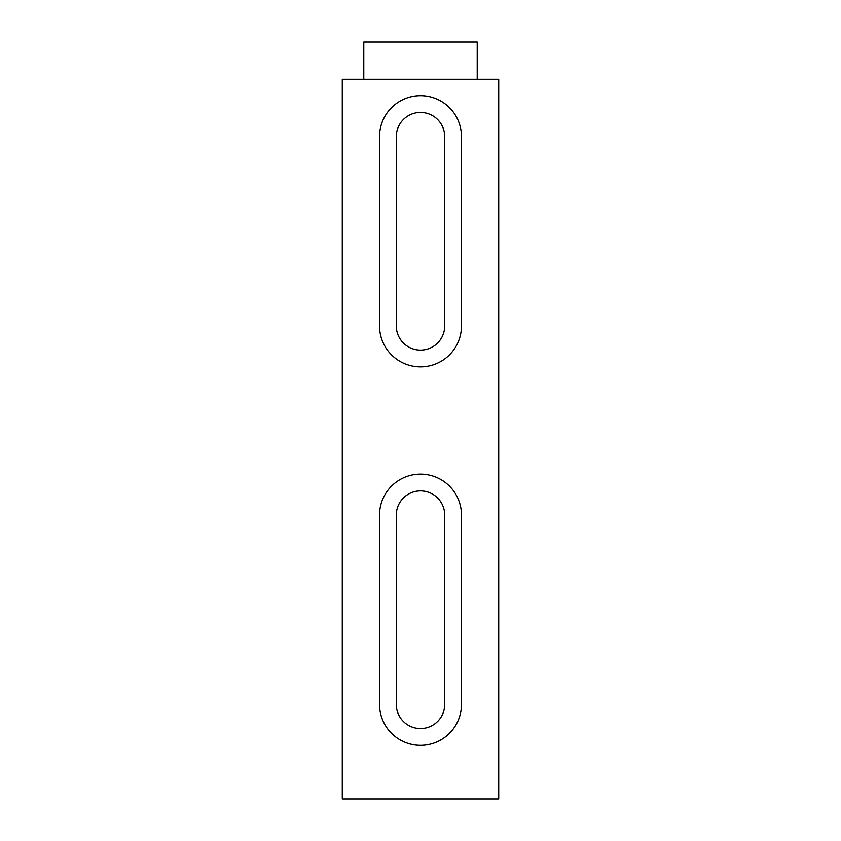<?xml version="1.0" encoding="UTF-8"?>
<svg xmlns="http://www.w3.org/2000/svg" width="841" height="841" viewBox="0 0 841 841"><rect width="100%" height="100%" fill="white"/><g stroke="black" fill="none" stroke-linecap="round" stroke-linejoin="round"><path stroke-width="1.26" d="M444.71 704.337A24.21 24.21 0 0 1 420.5 728.548A24.21 24.21 0 0 1 396.29 704.337L396.29 515.112A24.21 24.21 0 0 1 420.5 490.902A24.21 24.21 0 0 1 444.71 515.112L444.71 704.337M444.71 136.662A24.21 24.21 0 0 0 420.5 112.452A24.21 24.21 0 0 0 396.29 136.662L396.29 325.887A24.21 24.21 0 0 0 420.5 350.098A24.21 24.21 0 0 0 444.71 325.887L444.71 136.662M461.478 325.887A40.978 40.978 0 0 1 420.5 366.865A40.978 40.978 0 0 1 379.522 325.887L379.522 136.662A40.978 40.978 0 0 1 420.5 95.685A40.978 40.978 0 0 1 461.478 136.662L461.478 325.887M461.478 704.337A40.978 40.978 0 0 1 420.5 745.315A40.978 40.978 0 0 1 379.522 704.337L379.522 515.112A40.978 40.978 0 0 1 420.5 474.135A40.978 40.978 0 0 1 461.478 515.112L461.478 704.337M342.276 79.296L342.276 798.95L498.724 798.95L498.724 79.296L342.276 79.296M477.215 79.296L477.215 42.05L363.785 42.05L363.785 79.296"/></g></svg>
